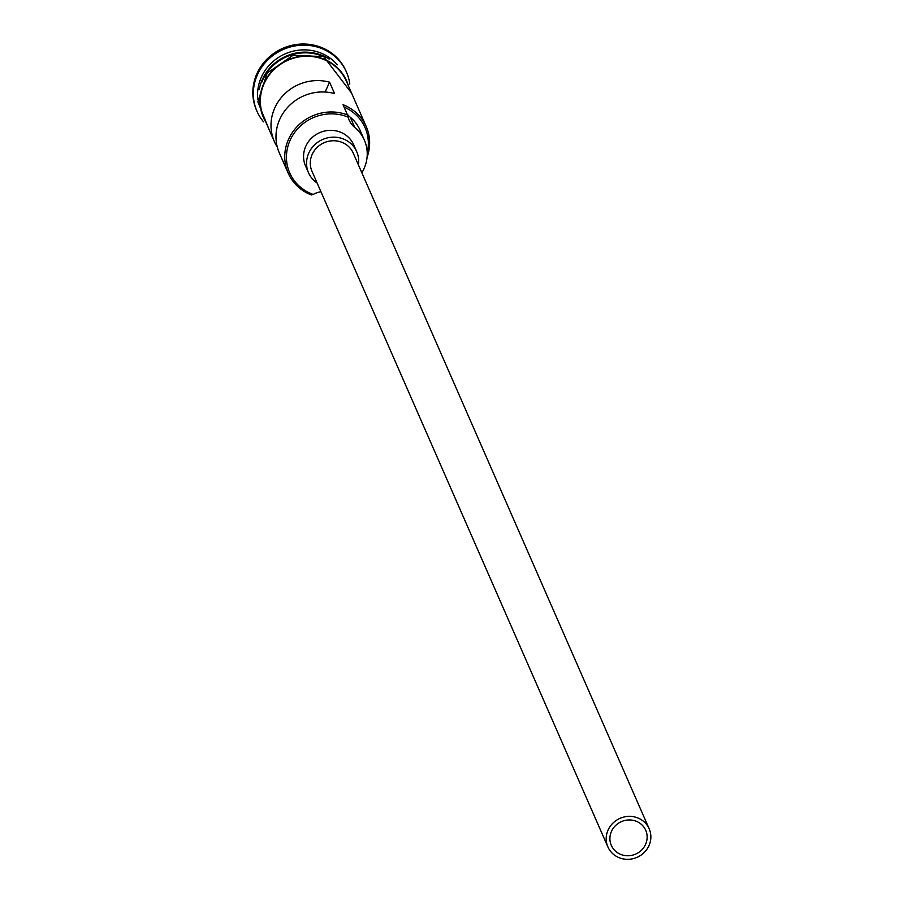 <?xml version="1.0" encoding="UTF-8"?>
<svg xmlns="http://www.w3.org/2000/svg" width="903" height="903" viewBox="0 0 903 903"><rect width="100%" height="100%" fill="white"/><g stroke="black" fill="none" stroke-linecap="round" stroke-linejoin="round"><path stroke-width="1.35" d="M347.497 114.941L348.084 117.119A43.581 41.132 156.3 0 0 347.091 116.724A43.581 41.132 156.3 0 0 290.123 140.236A43.581 41.132 156.3 0 0 312.178 194.066A43.581 41.132 156.3 0 0 313.172 194.438L311.377 194.946A45.082 42.554 -23.7 0 1 288.136 173.026A45.082 42.554 -23.7 0 1 298.227 125.494A45.082 42.554 -23.7 0 1 347.497 114.941L343.016 104.703A45.082 42.554 -23.7 0 1 366.246 126.623A45.082 42.554 -23.7 0 1 367.069 157.314M621.004 854.52A18.782 17.733 156.3 0 0 641.536 850.118A18.782 17.733 156.3 0 0 645.735 830.308A18.782 17.733 156.3 0 0 636.051 821.177A18.782 17.733 156.3 0 0 615.53 825.579A18.782 17.733 156.3 0 0 611.32 845.389A18.782 17.733 156.3 0 0 621.004 854.52M637.563 817.847A22.541 21.277 156.3 0 0 612.923 823.13A22.541 21.277 156.3 0 0 607.877 846.89A22.541 21.277 156.3 0 0 619.503 857.85A22.541 21.277 156.3 0 0 644.132 852.567A22.541 21.277 156.3 0 0 649.178 828.807A22.541 21.277 156.3 0 0 637.563 817.847M649.178 828.807L353.276 153.183A22.541 21.277 156.3 0 0 341.65 142.222A22.541 21.277 156.3 0 0 317.021 147.505A22.541 21.277 156.3 0 0 311.975 171.265L607.877 846.89M358.401 164.888A26.3 24.821 156.3 0 0 356.708 151.67A26.3 24.821 156.3 0 0 343.163 138.881A26.3 24.821 156.3 0 0 314.413 145.044A26.3 24.821 156.3 0 0 308.533 172.778A26.3 24.821 156.3 0 0 317.1 182.982M356.708 151.67L353.728 144.852A26.3 24.821 156.3 0 0 340.171 132.064A26.3 24.821 156.3 0 0 311.422 138.227A26.3 24.821 156.3 0 0 305.541 165.949L308.533 172.778M259.184 89.713A45.082 42.554 -23.7 0 1 321.299 55.106A45.082 42.554 -23.7 0 1 329.144 59.079M261.746 82.286A45.082 42.554 -23.7 0 1 321.592 55.794A45.082 42.554 -23.7 0 1 321.942 55.93M257.852 99.612A45.082 42.554 -23.7 0 1 275.72 59.372A45.082 42.554 -23.7 0 1 320.294 52.837A45.082 42.554 -23.7 0 1 337.304 64.802M263.541 121.837A48.841 46.098 -23.7 0 1 257.005 111.295A48.841 46.098 -23.7 0 1 267.92 59.801A48.841 46.098 -23.7 0 1 321.31 48.367A48.841 46.098 -23.7 0 1 346.47 72.105A48.841 46.098 -23.7 0 1 349.788 84.069M288.136 173.026L279.366 153.013A45.082 42.554 -23.7 0 1 287.888 107.085A45.082 42.554 -23.7 0 1 334.55 93.551L329.572 82.184A45.082 42.554 156.3 0 0 282.91 95.707A45.082 42.554 156.3 0 0 274.388 141.636A45.082 42.554 156.3 0 0 277.323 147.133M274.388 141.636L263.732 117.3A45.082 42.554 -23.7 0 1 273.812 69.768A45.082 42.554 -23.7 0 1 323.082 59.203A45.082 42.554 -23.7 0 1 346.323 81.123L366.246 126.623M256.757 110.73A48.841 46.098 -23.7 0 1 256.497 110.155A48.841 46.098 -23.7 0 1 267.423 58.672A48.841 46.098 -23.7 0 1 320.802 47.227A48.841 46.098 -23.7 0 1 345.973 70.976A48.841 46.098 -23.7 0 1 346.221 71.54M329.572 82.184L325.125 92.027M367.228 152.821A43.581 41.132 156.3 0 0 344.054 107.073M347.034 113.88A22.541 21.277 156.3 0 0 350.308 117.266A37.949 35.815 156.3 0 1 359.913 129.942L364.394 140.179A37.949 35.815 156.3 0 0 354.789 127.504L350.308 117.266M348.084 117.119A22.541 21.277 156.3 0 0 349.077 119.986A22.541 21.277 156.3 0 0 354.789 127.504M320.949 191.763A22.541 21.277 156.3 0 0 313.172 194.438M361.843 172.744A37.949 35.815 156.3 0 0 364.394 140.179M348.524 86.169A45.455 42.904 156.3 0 0 323.24 58.876A45.455 42.904 156.3 0 0 271.543 71.608A45.455 42.904 156.3 0 0 265.933 122.334M257.005 111.295L256.497 110.155M351.549 93.065L323.658 56.55L292.82 55.433L267.175 73.087L257.863 101.858L268.959 129.231M346.47 72.105L345.973 70.976"/></g></svg>
